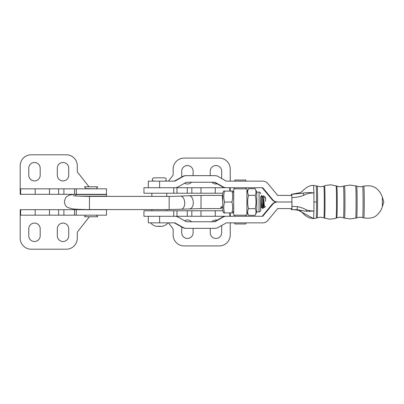 <?xml version="1.0" encoding="UTF-8"?>
<svg xmlns="http://www.w3.org/2000/svg" width="404" height="404" viewBox="0 0 404 404"><rect width="100%" height="100%" fill="white"/><g stroke="black" fill="none" stroke-linecap="round" stroke-linejoin="round"><path stroke-width="0.61" d="M166.776 210.782L166.776 209.575M166.776 196.4L166.776 193.218M151.843 210.782L151.843 209.575M151.843 196.4L151.843 193.218M233.714 193.218L232.694 191.021L231.921 191.021M224.508 202L224.533 201.924C223.518 198.344 223.518 194.733 224.533 191.097L231.921 191.097C232.936 194.683 232.936 198.288 231.921 201.924L231.921 202.076C232.936 205.656 232.936 209.267 231.921 212.903L224.533 212.903C223.518 209.317 223.518 205.712 224.533 202.076L231.947 202M231.921 212.979L232.694 212.979L233.714 210.782M224.533 191.021L223.76 191.021L222.735 193.218L222.735 210.782L223.76 212.979L224.533 212.979M222.735 194.97L222.735 195.223M317.206 217.801L316.15 218.125A16.125 0.414 -90 0 0 316.15 218.125A16.125 0.414 -90 0 0 316.564 202A16.125 0.414 -90 0 0 316.15 185.875L316.15 185.875A16.125 0.414 -90 0 0 316.145 185.875L320.468 186.83L323.856 186.148A15.857 0.409 90 0 1 323.856 186.148A15.857 0.409 90 0 1 323.862 186.143A15.857 0.409 90 0 1 324.271 202A15.857 0.409 90 0 1 323.862 217.857A15.857 0.409 90 0 1 323.856 217.852A15.857 0.409 90 0 1 323.851 217.852L320.468 217.17L317.206 217.801A15.801 0.409 -90 0 0 317.61 202A15.801 0.409 -90 0 0 317.206 186.199M174.957 216.271A6.585 6.585 -90 0 1 178.204 217.13L186.37 221.761L214.908 221.761L223.069 217.13A6.585 6.585 -90 0 1 226.321 216.271L262.757 216.271L272.518 204.495A6.585 6.585 -90 0 1 277.679 202L291.895 202L277.679 202A6.585 6.585 -90 0 1 272.518 199.505L262.757 187.729L226.321 187.729A6.585 6.585 -90 0 1 223.069 186.87L214.908 182.239L186.37 182.239L178.204 186.87A6.585 6.585 -90 0 1 174.957 187.729L159.595 187.729L159.595 181.143L174.957 181.143L183.123 176.508A6.585 6.585 -90 0 1 186.37 175.654L214.908 175.654A6.585 6.585 -90 0 1 218.155 176.508L226.321 181.143L262.757 181.143A6.585 6.585 -90 0 1 267.918 183.638L277.679 195.415L291.895 195.415L291.895 208.585L277.679 208.585L267.918 220.362A6.585 6.585 -90 0 1 262.757 222.857L226.321 222.857L218.155 227.492A6.585 6.585 -90 0 1 214.908 228.346L186.37 228.346A6.585 6.585 -90 0 1 183.123 227.492L174.957 222.857L159.595 222.857L159.595 216.271M291.294 208.585L291.36 209.686L291.87 209.686L291.956 206.388L291.87 194.314L291.36 194.314L291.294 195.415M297.728 209.903L313.565 218.614L313.923 211.09L306.474 211.312L297.056 209.686L291.986 209.681C290.037 209.636 297.859 209.61 298.122 209.984M291.87 194.314L303.167 193.127C305.01 192.728 307.348 192.551 310.186 192.592L313.923 192.91L313.56 185.386C311.191 185.224 308.606 186.123 305.808 188.082L300.667 192.592L291.466 194.304M291.956 197.622C296.45 197.43 300.404 196.647 303.818 195.278L303.167 193.127M291.956 206.388L297.465 206.621C300.884 207.323 303.904 208.429 306.53 209.944L309.525 210.676L313.923 211.09L313.923 192.91L310.131 193.213C307.262 193.703 305.156 194.39 303.818 195.278M363.837 186.138A15.862 0.409 -90 0 1 364.246 202A15.862 0.409 -90 0 1 363.837 217.862A15.862 0.409 -90 0 0 363.837 217.862L363.832 217.862C369.685 218.811 373.771 217.534 375.493 216.246C378.785 213.842 381.083 210.671 382.381 206.737L382.381 197.263C381.083 193.329 378.785 190.158 375.493 187.754C369.842 184.572 364.913 186.163 363.832 186.138A15.862 0.409 -90 0 0 363.832 186.138L362.676 186.401A15.599 0.404 90 0 1 363.08 202A15.599 0.404 90 0 1 362.676 217.599L362.676 217.599A15.599 0.404 90 0 1 362.671 217.594L359.974 217.17L356.702 217.806A15.806 0.409 -90 0 0 356.702 217.806A15.806 0.409 -90 0 0 357.106 202A15.806 0.409 -90 0 0 356.702 186.194A15.806 0.409 -90 0 0 356.697 186.194L355.677 185.875A16.125 0.414 -90 0 1 356.091 202A16.125 0.414 -90 0 1 355.677 218.125L350.273 218.907L344.531 218.125A16.125 0.414 -90 0 0 344.95 202A16.125 0.414 -90 0 0 344.531 185.875L343.481 186.199A15.801 0.409 90 0 1 343.486 186.199A15.801 0.409 90 0 1 343.895 202A15.801 0.409 90 0 1 343.486 217.801A15.801 0.409 90 0 1 343.481 217.801L340.219 217.17L336.83 217.852A15.857 0.409 -90 0 0 336.83 217.852A15.857 0.409 -90 0 0 337.234 202A15.857 0.409 -90 0 0 336.83 186.148A15.857 0.409 -90 0 0 336.825 186.143L336.103 185.891A16.11 0.414 -90 0 0 336.098 185.891L331.033 184.845C327.311 185.133 325.164 185.481 324.584 185.891A16.11 0.414 -90 0 0 324.584 185.891L323.856 186.148M154.04 181.143A1.646 1.646 0 0 1 152.394 179.492A1.646 1.646 0 0 1 154.04 177.846L164.579 177.846A1.646 1.646 0 0 1 166.226 179.492A1.646 1.646 0 0 1 164.579 181.143M150.748 222.857A8.388 8.388 0 0 0 159.312 226.154A8.388 8.388 0 0 0 167.872 222.857M260.721 196.975L260.721 210.232L261.161 202.343M260.721 210.232A1.646 1.646 0 0 1 259.075 211.883L256.772 211.883L255.171 215.312L248.49 215.312C247.394 213.11 247.394 210.888 248.49 208.656C247.394 204.252 247.394 199.813 248.49 195.344C247.394 193.142 247.394 190.925 248.49 188.688L255.171 188.688C256.267 190.89 256.267 193.112 255.171 195.344C256.267 199.748 256.267 204.187 255.171 208.656C256.267 210.858 256.267 213.075 255.171 215.312M260.721 193.768A1.646 1.646 0 0 0 259.075 192.117L256.772 192.117L256.772 211.883M248.49 215.312L246.889 211.883L246.889 192.117L248.49 188.688M256.772 192.117L255.171 188.688M260.721 204.712L260.721 200.732M260.721 206.075L260.721 207.959M255.171 195.344L248.49 195.344M255.171 208.656L248.49 208.656M234.815 222.857L234.815 223.957L245.794 223.957L245.794 222.857M245.794 181.143L245.794 180.043L234.815 180.043L234.815 181.143M246.889 215.175L246.889 188.825L233.714 188.825L233.714 215.175L246.889 215.175M159.595 181.143L148.334 181.143L148.334 187.729M262.186 216.271L271.953 204.495A6.585 6.585 -90 0 1 277.114 202A6.585 6.585 -90 0 1 271.953 199.505L262.186 187.729M214.337 182.239L222.503 186.87A6.585 6.585 90 0 0 225.75 187.729L226.321 187.729M174.392 181.143L182.558 176.508L183.123 176.508M186.37 175.654L185.805 175.654A6.585 6.585 90 0 0 182.558 176.508M272.518 199.505L271.953 199.505M183.123 227.492L182.558 227.492A6.585 6.585 90 0 0 185.805 228.346L186.37 228.346M182.558 227.492L174.392 222.857M214.337 221.761L222.503 217.13A6.585 6.585 90 0 1 225.75 216.271L226.321 216.271M271.953 204.495L272.518 204.495M148.334 216.271L148.334 222.857L159.595 222.857M261.6 195.46L262.767 208.57L263.358 200.697M260.721 197.596L261.641 206.717L262.853 208.57C262.484 209.585 262.115 195.627 261.757 195.43L261.651 195.415M222.21 206.722L221.109 208.585L201.005 208.585L201.005 195.415L222.21 195.415L222.735 201.712M221.134 208.57L220.857 206.979L222.735 206.979M260.721 207.727L261.11 201.657M265.554 201.328L265.554 197.622M264.933 197.283L265.186 198.071L264.761 196.834L263.666 195.718L264.378 207.555M265.186 198.071L264.761 196.834M261.762 195.44L262.832 197.278L263.837 206.717L264.357 207.585L265.554 206.378M263.883 198.692L262.853 208.57L263.928 206.722M262.736 197.283L263.666 195.718M181.704 227.008L181.704 232.739A5.707 5.707 0 0 0 187.416 238.446A5.707 5.707 0 0 0 193.122 232.739L193.122 228.346M210.252 228.346L210.252 232.739A5.707 5.707 0 0 0 215.958 238.446A5.707 5.707 0 0 0 221.665 232.739L221.665 225.715A5.707 5.707 0 0 0 221.665 225.503M173.75 210.782L173.75 216.271L143.94 216.271L143.94 210.782L222.735 210.782M229.78 212.979L229.78 216.271L215.251 216.271L215.251 210.782M200.97 210.782L200.97 216.271L215.251 216.271M200.97 216.271L176.952 216.271L176.952 210.782M173.75 216.271L176.952 216.271M168.433 222.857L172.675 228.265A2.197 2.197 0 0 1 173.144 229.618L173.144 234.936A10.979 10.979 0 0 0 184.123 245.915L219.251 245.915A10.979 10.979 0 0 0 230.23 234.936L230.23 222.857M230.23 216.271L230.23 212.979M191.536 221.761A5.707 5.707 0 0 0 184.593 220.751M217.195 220.14A5.707 5.707 0 0 0 211.837 221.761M143.94 193.218L143.94 187.729L173.75 187.729L173.75 193.218L143.94 193.218M184.593 183.249A5.707 5.707 0 0 0 191.536 182.239M211.837 182.239A5.707 5.707 0 0 0 217.195 183.86M221.665 178.497A5.707 5.707 0 0 0 221.665 178.285L221.665 171.261A5.707 5.707 0 0 0 215.958 165.554A5.707 5.707 0 0 0 210.252 171.261L210.252 175.654M222.735 193.218L173.75 193.218M176.952 193.218L176.952 187.729L174.957 187.729M176.952 187.729L200.97 187.729L200.97 193.218M215.251 193.218L215.251 187.729L200.97 187.729M215.251 187.729L225.75 187.729M230.23 181.143L230.23 169.064A10.979 10.979 0 0 0 219.251 158.085L184.123 158.085A10.979 10.979 0 0 0 173.144 169.064L173.144 174.382A2.197 2.197 0 0 1 172.675 175.735L168.433 181.143M230.23 191.021L230.23 187.729M193.122 175.654L193.122 171.261A5.707 5.707 0 0 0 187.416 165.554A5.707 5.707 0 0 0 181.704 171.261L181.704 176.992M76.275 209.686L106.489 209.686L106.489 215.175L74.508 215.175L74.508 209.686L76.275 209.686L76.275 215.175M34.471 223.079A5.707 5.707 0 0 0 28.765 228.785L28.765 235.815A5.707 5.707 0 0 0 34.471 241.521A5.707 5.707 0 0 0 40.183 235.815L40.183 228.785A5.707 5.707 0 0 0 34.471 223.079M63.014 223.079A5.707 5.707 0 0 0 57.307 228.785L57.307 235.815A5.707 5.707 0 0 0 63.014 241.521A5.707 5.707 0 0 0 68.725 235.815L68.725 228.785A5.707 5.707 0 0 0 63.014 223.079M89.37 216.756L77.755 231.558A2.197 2.197 0 0 0 77.285 232.911L77.285 238.229A10.979 10.979 0 0 1 66.306 249.207L31.179 249.207A10.979 10.979 0 0 1 20.2 238.229L20.2 215.175L74.508 215.175M49.46 215.175L49.46 209.686L74.508 209.686M49.46 209.686L35.178 209.686L35.178 215.175M20.2 209.737L20.2 215.175L20.331 209.686L35.178 209.686M34.471 162.479A5.707 5.707 0 0 0 28.765 168.185L28.765 175.215A5.707 5.707 0 0 0 34.471 180.921A5.707 5.707 0 0 0 40.183 175.215L40.183 168.185A5.707 5.707 0 0 0 34.471 162.479M63.014 162.479A5.707 5.707 0 0 0 57.307 168.185L57.307 175.215A5.707 5.707 0 0 0 63.014 180.921A5.707 5.707 0 0 0 68.725 175.215L68.725 168.185A5.707 5.707 0 0 0 63.014 162.479M76.275 188.825L76.275 194.314L106.489 194.314L106.489 188.825L20.2 188.825L20.2 165.771A10.979 10.979 0 0 1 31.179 154.793L66.306 154.793A10.979 10.979 0 0 1 77.285 165.771L77.285 171.089A2.197 2.197 0 0 0 77.755 172.442L89.026 186.805M35.178 188.825L35.178 194.314L20.331 194.314L20.2 188.825L20.2 194.263M35.178 194.314L49.46 194.314L49.46 188.825M76.275 194.314L49.46 194.314M79.421 196.182L106.489 196.182A6.575 6.575 0 0 0 106.106 196.4M75.75 209.161L75.75 209.464L82.002 209.464M106.489 196.182L106.489 194.536L75.75 194.536L75.75 195.945M96.278 188.825L85.961 188.607L84.512 186.805L97.728 186.805L96.278 188.607M85.784 215.175L84.512 216.756L97.728 216.756L96.455 215.175M323.856 217.852L324.584 218.109A16.11 0.414 -90 0 0 324.589 218.109A16.11 0.414 -90 0 0 325.003 202A16.11 0.414 -90 0 0 324.589 185.891M336.83 217.852L336.103 218.109A16.11 0.414 -90 0 0 336.103 218.109A16.11 0.414 -90 0 0 336.512 202A16.11 0.414 -90 0 0 336.103 185.891M344.526 218.125A16.125 0.414 -90 0 0 344.531 218.125L343.481 217.801M297.056 209.686L297.465 206.621M306.474 211.312L306.53 209.944M309.605 211.413L309.525 210.676M316.564 202L313.994 202M310.186 192.592L310.131 193.213M259.075 192.117L259.075 211.883M222.503 186.87L223.069 186.87M223.069 217.13L222.503 217.13M100.859 194.536A6.585 6.57 180 0 0 100.495 194.314M201.005 208.585L169.16 209.575L169.16 196.4L89.461 196.4L89.461 209.575C80.512 209.489 74.826 209.242 72.407 208.838L67.847 207.555C65.897 206.636 64.741 204.671 64.377 201.667L65.509 197.94L66.705 196.586L69.882 194.965L74.063 194.314M181.179 209.292A6.585 3.873 -93 0 0 184.714 203.096A6.585 3.873 -93 0 0 180.492 196.137L169.16 196.4M189.739 208.848A6.585 3.873 -93 0 0 193.279 202.651A6.585 3.873 -93 0 0 189.052 195.693L180.492 196.137M191.844 216.271L191.844 210.782M187.269 216.271L187.269 210.782M187.269 187.729L187.269 193.218M191.844 187.729L191.844 193.218M229.78 187.729L229.78 191.021M63.903 215.175L63.903 209.686M58.585 215.175L58.585 209.686M20.649 215.175L20.649 209.686M20.649 194.314L20.649 188.825M58.585 188.825L58.585 194.314M63.903 188.825L63.903 194.314M74.508 188.825L74.508 194.314M343.481 186.199L340.219 186.83L336.83 186.148M356.702 217.806L355.677 218.125M362.676 186.401L359.974 186.83L356.702 186.194M293.885 209.651L299.425 210.439L301.086 211.428L305.131 215.428L309.262 217.842L313.56 218.614L316.15 218.125M313.565 185.386L316.15 185.875M324.584 218.109L329.593 219.155C333.366 218.867 335.537 218.524 336.103 218.109M344.531 185.875L350.273 185.093L355.677 185.875M363.832 217.862L362.676 217.599M382.386 197.268L383.8 202L382.386 206.732M157.55 226.341L161.07 226.341M245.794 215.175L245.794 216.271M245.794 187.729L245.794 188.825M234.815 215.175L234.815 216.271M234.815 187.729L234.815 188.825M100.52 194.314L100.879 194.536M169.16 209.575L89.461 209.575M89.461 196.4C80.199 196.283 74.801 196.031 73.265 195.637M265.554 197.607L265.054 197.112M201.005 195.415L189.052 195.693M222.735 196.293L222.24 195.44M261.731 206.722L260.666 208.56M222.271 206.979L222.735 207.782M260.54 197.283L261.61 195.445"/></g></svg>
